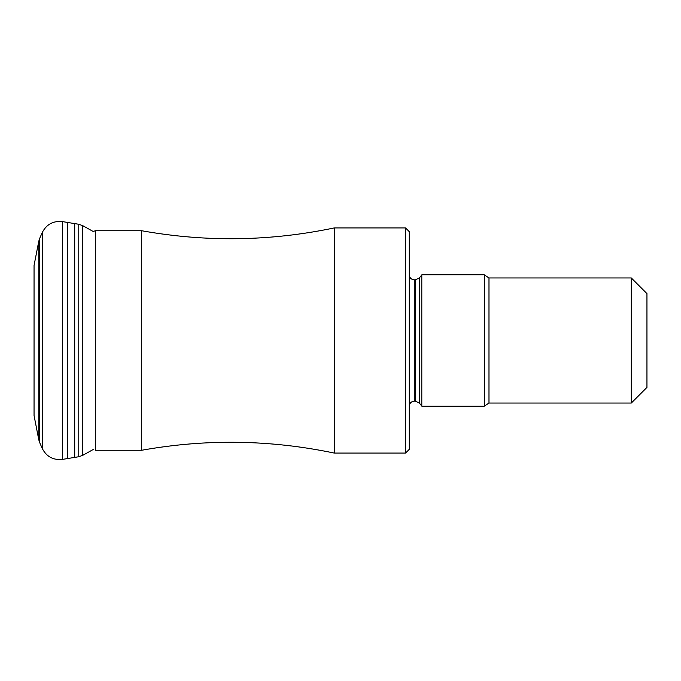 <?xml version="1.0" encoding="UTF-8"?>
<svg xmlns="http://www.w3.org/2000/svg" width="681" height="681" viewBox="0 0 681 681"><rect width="100%" height="100%" fill="white"/><g stroke="black" fill="none" stroke-linecap="round" stroke-linejoin="round"><path stroke-width="1.02" d="M34.05 340.5L34.05 415.546L38.8 439.824L38.8 241.176L34.05 265.454L34.05 340.5M62.448 221.606L67.3 222.398L67.3 458.602L62.448 459.394L62.448 221.606C53.203 220.678 46.47 224.338 42.231 232.604L42.231 448.396C46.461 456.653 53.203 460.322 62.448 459.394M67.3 458.602L74.723 457.385L74.723 223.615L67.3 222.398M141.674 230.74L95.314 230.74L95.314 450.26L141.674 450.26L141.674 230.74C206.045 242.266 270.238 241.329 334.243 227.931L334.243 453.069C270.238 439.671 206.045 438.734 141.674 450.26M405.544 227.931L409.298 231.676L409.298 406.165C409.621 403.101 411.29 401.432 414.295 401.169L414.295 279.831C411.29 279.568 409.621 277.899 409.298 274.835L409.298 449.324L405.544 453.069L405.544 227.931L334.243 227.931M421.803 340.5L421.803 406.165L484.344 406.165L484.344 274.835L421.803 274.835L421.803 340.5M631.313 403.041L631.313 277.959L646.95 293.596L646.95 387.404L631.313 403.041L488.984 403.041L488.984 277.959L484.344 274.835M82.759 340.5L82.759 225.666L78.766 224.27L78.766 456.73L82.759 455.334L82.759 340.5M38.8 439.824L39.617 442.437L39.617 238.563L38.8 241.176M414.295 401.169L415.453 401.169L415.453 279.831L414.295 279.831M415.453 279.831L419.394 277.916L419.394 403.084L421.803 406.165M82.759 455.334L93.263 449.469M93.263 231.531L82.759 225.666M42.231 232.604L39.617 238.563M39.617 442.437L42.231 448.396M78.766 224.27L74.723 223.615M74.723 457.385L78.766 456.73M95.314 230.74L93.22 231.514M405.544 453.069L334.243 453.069M415.453 401.169L419.394 403.084M419.394 277.916L421.803 274.835M484.344 406.165L488.984 403.041M488.984 277.959L631.313 277.959"/></g></svg>
